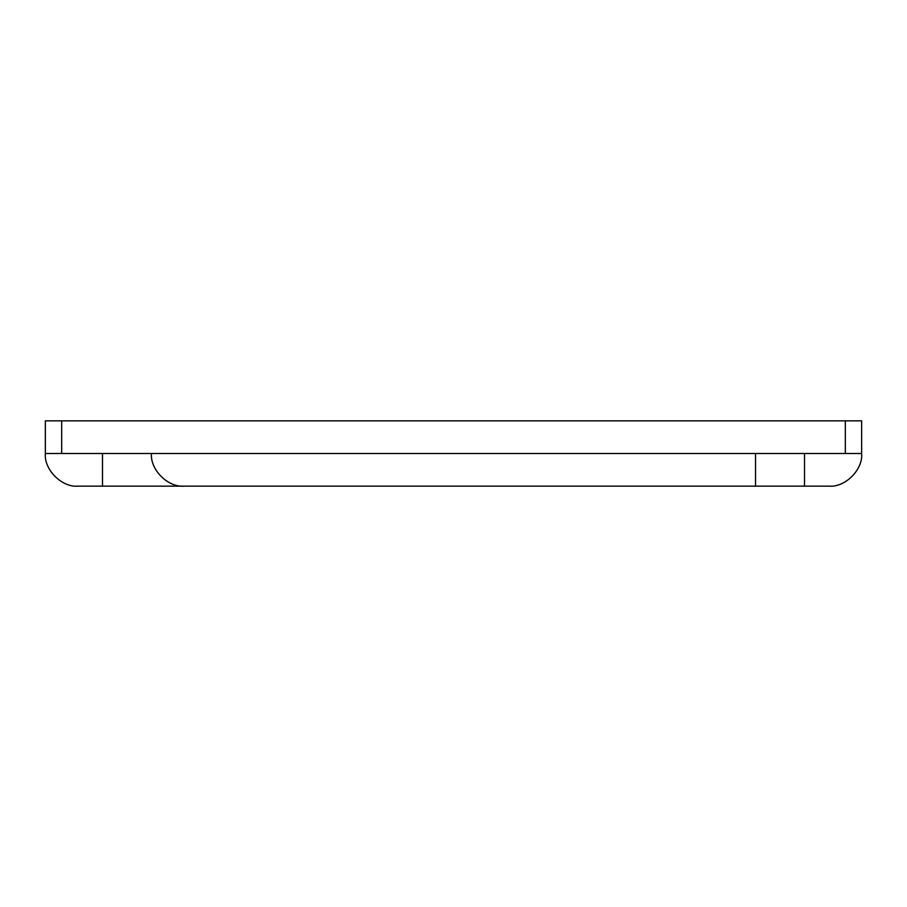 <?xml version="1.0" encoding="UTF-8"?>
<svg xmlns="http://www.w3.org/2000/svg" width="907" height="907" viewBox="0 0 907 907"><rect width="100%" height="100%" fill="white"/><g stroke="black" fill="none" stroke-linecap="round" stroke-linejoin="round"><path stroke-width="1.36" d="M828.998 486.152C845.154 487.615 863.113 469.656 861.65 453.5C863.113 469.656 845.154 487.615 828.998 486.152L151.469 486.152M184.121 486.152L755.531 486.152L755.531 453.5L151.469 453.5C150.006 469.656 167.965 487.615 184.121 486.152C167.965 487.615 150.006 469.656 151.469 453.5L61.676 453.5L61.676 420.848L45.35 420.848L45.35 453.5C43.887 469.656 61.846 487.615 78.002 486.152L184.121 486.152M61.676 420.848L845.324 420.848L845.324 453.5L861.65 453.5L861.65 420.848L845.324 420.848M78.002 486.152C61.846 487.615 43.887 469.656 45.35 453.5L61.676 453.5M845.324 453.5L755.531 453.5M804.509 486.152L804.509 453.5M102.491 486.152L102.491 453.5"/></g></svg>
